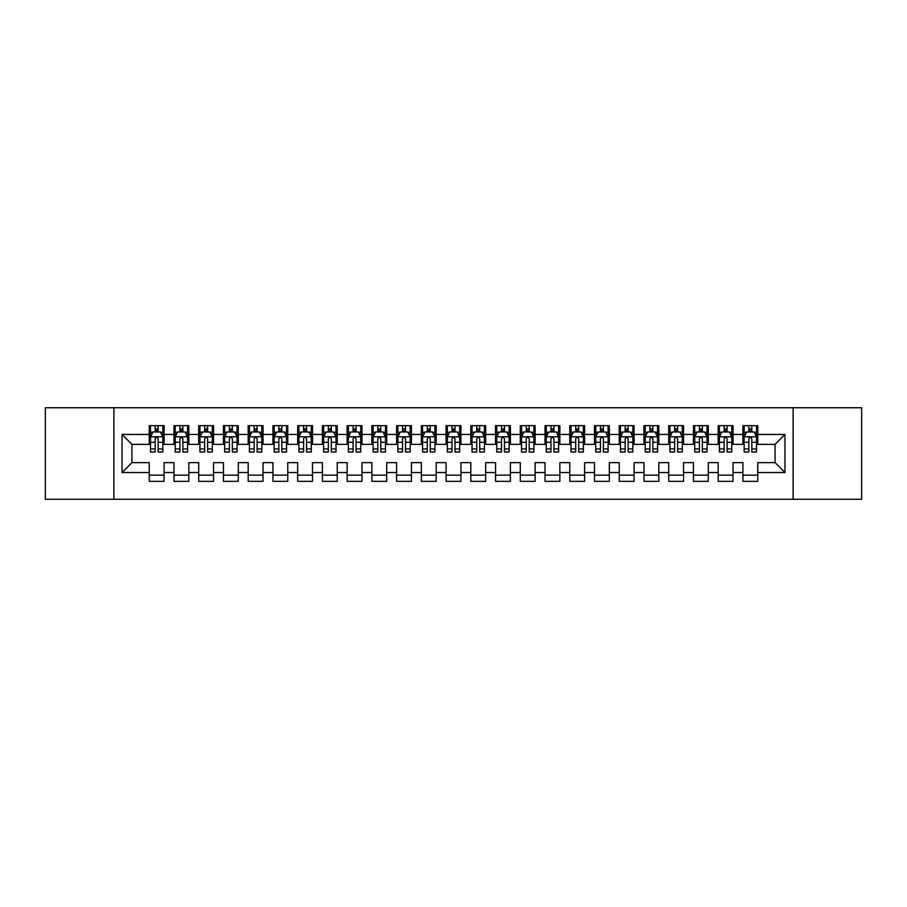 <?xml version="1.0" encoding="UTF-8"?>
<svg xmlns="http://www.w3.org/2000/svg" width="907" height="907" viewBox="0 0 907 907"><rect width="100%" height="100%" fill="white"/><g stroke="black" fill="none" stroke-linecap="round" stroke-linejoin="round"><path stroke-width="1.36" d="M793.126 499.258L861.65 499.258L861.65 407.742L793.126 407.742L793.126 499.258L113.874 499.258L113.874 407.742L45.35 407.742L45.35 499.258L113.874 499.258M793.126 407.742L113.874 407.742M122.037 472.547L122.037 434.453L149.247 434.453L149.247 444.351L131.923 444.351L131.923 462.649L122.037 472.547L149.247 472.547L149.247 481.334L164.088 481.334L164.088 472.547L173.974 472.547L173.974 481.334L188.826 481.334L188.826 472.547L198.712 472.547L198.712 481.334L213.553 481.334L213.553 472.547L223.451 472.547L223.451 481.334L238.292 481.334L238.292 472.547L248.189 472.547L248.189 481.334L263.03 481.334L263.03 472.547L272.928 472.547L272.928 481.334L287.768 481.334L287.768 472.547L297.666 472.547L297.666 481.334L312.507 481.334L312.507 472.547L322.393 472.547L322.393 481.334L337.234 481.334L337.234 472.547L347.132 472.547L347.132 481.334L361.972 481.334L361.972 472.547L371.87 472.547L371.87 481.334L386.711 481.334L386.711 472.547L396.608 472.547L396.608 481.334L411.449 481.334L411.449 472.547L421.347 472.547L421.347 481.334L436.188 481.334L436.188 472.547L446.074 472.547L446.074 481.334L460.926 481.334L460.926 472.547L470.812 472.547L470.812 481.334L485.653 481.334L485.653 472.547L495.551 472.547L495.551 481.334L510.392 481.334L510.392 472.547L520.289 472.547L520.289 481.334L535.13 481.334L535.13 472.547L545.028 472.547L545.028 481.334L559.868 481.334L559.868 472.547L569.766 472.547L569.766 481.334L584.607 481.334L584.607 472.547L594.493 472.547L594.493 481.334L609.334 481.334L609.334 472.547L619.232 472.547L619.232 481.334L634.072 481.334L634.072 472.547L643.97 472.547L643.97 481.334L658.811 481.334L658.811 472.547L668.708 472.547L668.708 481.334L683.549 481.334L683.549 472.547L693.447 472.547L693.447 481.334L708.288 481.334L708.288 472.547L718.174 472.547L718.174 481.334L733.026 481.334L733.026 472.547L742.912 472.547L742.912 481.334L757.753 481.334L757.753 462.649L775.077 462.649L775.077 444.351L757.753 444.351L757.753 434.453L784.963 434.453L784.963 472.547L757.753 472.547M757.753 434.453L757.753 425.666L742.912 425.666L742.912 434.453L733.026 434.453L733.026 425.666L718.174 425.666L718.174 434.453L708.288 434.453L708.288 425.666L693.447 425.666L693.447 434.453L683.549 434.453L683.549 425.666L668.708 425.666L668.708 434.453L658.811 434.453L658.811 425.666L643.97 425.666L643.97 434.453L634.072 434.453L634.072 425.666L619.232 425.666L619.232 434.453L609.334 434.453L609.334 425.666L594.493 425.666L594.493 434.453L584.607 434.453L584.607 425.666L569.766 425.666L569.766 434.453L559.868 434.453L559.868 425.666L545.028 425.666L545.028 434.453L535.13 434.453L535.13 425.666L520.289 425.666L520.289 434.453L510.392 434.453L510.392 425.666L495.551 425.666L495.551 434.453L485.653 434.453L485.653 425.666L470.812 425.666L470.812 434.453L460.926 434.453L460.926 425.666L446.074 425.666L446.074 434.453L436.188 434.453L436.188 425.666L421.347 425.666L421.347 434.453L411.449 434.453L411.449 425.666L396.608 425.666L396.608 434.453L386.711 434.453L386.711 425.666L371.87 425.666L371.87 434.453L361.972 434.453L361.972 425.666L347.132 425.666L347.132 434.453L337.234 434.453L337.234 425.666L322.393 425.666L322.393 434.453L312.507 434.453L312.507 425.666L297.666 425.666L297.666 434.453L287.768 434.453L287.768 425.666L272.928 425.666L272.928 434.453L263.03 434.453L263.03 425.666L248.189 425.666L248.189 434.453L238.292 434.453L238.292 425.666L223.451 425.666L223.451 434.453L213.553 434.453L213.553 425.666L198.712 425.666L198.712 434.453L188.826 434.453L188.826 425.666L173.974 425.666L173.974 434.453L164.088 434.453L164.088 425.666L149.247 425.666L149.247 434.453M733.026 472.547L733.026 462.649L742.912 462.649L742.912 472.547M784.963 434.453L775.077 444.351M708.288 472.547L708.288 462.649L718.174 462.649L718.174 472.547M742.912 434.453L742.912 444.351L733.026 444.351L733.026 434.453M683.549 472.547L683.549 462.649L693.447 462.649L693.447 472.547M718.174 434.453L718.174 444.351L708.288 444.351L708.288 434.453M658.811 472.547L658.811 462.649L668.708 462.649L668.708 472.547M693.447 434.453L693.447 444.351L683.549 444.351L683.549 434.453M634.072 472.547L634.072 462.649L643.97 462.649L643.97 472.547M668.708 434.453L668.708 444.351L658.811 444.351L658.811 434.453M609.334 472.547L609.334 462.649L619.232 462.649L619.232 472.547M643.97 434.453L643.97 444.351L634.072 444.351L634.072 434.453M584.607 472.547L584.607 462.649L594.493 462.649L594.493 472.547M619.232 434.453L619.232 444.351L609.334 444.351L609.334 434.453M559.868 472.547L559.868 462.649L569.766 462.649L569.766 472.547M594.493 434.453L594.493 444.351L584.607 444.351L584.607 434.453M535.13 472.547L535.13 462.649L545.028 462.649L545.028 472.547M569.766 434.453L569.766 444.351L559.868 444.351L559.868 434.453M510.392 472.547L510.392 462.649L520.289 462.649L520.289 472.547M545.028 434.453L545.028 444.351L535.13 444.351L535.13 434.453M485.653 472.547L485.653 462.649L495.551 462.649L495.551 472.547M520.289 434.453L520.289 444.351L510.392 444.351L510.392 434.453M460.926 472.547L460.926 462.649L470.812 462.649L470.812 472.547M495.551 434.453L495.551 444.351L485.653 444.351L485.653 434.453M436.188 472.547L436.188 462.649L446.074 462.649L446.074 472.547M470.812 434.453L470.812 444.351L460.926 444.351L460.926 434.453M411.449 472.547L411.449 462.649L421.347 462.649L421.347 472.547M446.074 434.453L446.074 444.351L436.188 444.351L436.188 434.453M386.711 472.547L386.711 462.649L396.608 462.649L396.608 472.547M421.347 434.453L421.347 444.351L411.449 444.351L411.449 434.453M361.972 472.547L361.972 462.649L371.87 462.649L371.87 472.547M396.608 434.453L396.608 444.351L386.711 444.351L386.711 434.453M337.234 472.547L337.234 462.649L347.132 462.649L347.132 472.547M371.87 434.453L371.87 444.351L361.972 444.351L361.972 434.453M312.507 472.547L312.507 462.649L322.393 462.649L322.393 472.547M347.132 434.453L347.132 444.351L337.234 444.351L337.234 434.453M287.768 472.547L287.768 462.649L297.666 462.649L297.666 472.547M322.393 434.453L322.393 444.351L312.507 444.351L312.507 434.453M263.03 472.547L263.03 462.649L272.928 462.649L272.928 472.547M297.666 434.453L297.666 444.351L287.768 444.351L287.768 434.453M238.292 472.547L238.292 462.649L248.189 462.649L248.189 472.547M272.928 434.453L272.928 444.351L263.03 444.351L263.03 434.453M213.553 472.547L213.553 462.649L223.451 462.649L223.451 472.547M248.189 434.453L248.189 444.351L238.292 444.351L238.292 434.453M188.826 472.547L188.826 462.649L198.712 462.649L198.712 472.547M223.451 434.453L223.451 444.351L213.553 444.351L213.553 434.453M164.088 472.547L164.088 462.649L173.974 462.649L173.974 472.547M198.712 434.453L198.712 444.351L188.826 444.351L188.826 434.453M131.923 462.649L149.247 462.649L149.247 472.547M173.974 434.453L173.974 444.351L164.088 444.351L164.088 434.453M742.912 431.857L744.148 431.857M756.517 431.857L757.753 431.857M718.174 431.857L719.421 431.857M731.779 431.857L733.026 431.857M693.447 431.857L694.683 431.857M707.052 431.857L708.288 431.857M668.708 431.857L669.944 431.857M682.313 431.857L683.549 431.857M643.97 431.857L645.206 431.857M657.575 431.857L658.811 431.857M619.232 431.857L620.467 431.857M632.837 431.857L634.072 431.857M594.493 431.857L595.729 431.857M608.098 431.857L609.334 431.857M569.766 431.857L571.002 431.857M583.371 431.857L584.607 431.857M545.028 431.857L546.263 431.857M558.633 431.857L559.868 431.857M520.289 431.857L521.525 431.857M533.894 431.857L535.13 431.857M495.551 431.857L496.787 431.857M509.156 431.857L510.392 431.857M470.812 431.857L472.048 431.857M484.417 431.857L485.653 431.857M446.074 431.857L447.321 431.857M459.679 431.857L460.926 431.857M421.347 431.857L422.583 431.857M434.952 431.857L436.188 431.857M396.608 431.857L397.844 431.857M410.213 431.857L411.449 431.857M371.87 431.857L373.106 431.857M385.475 431.857L386.711 431.857M347.132 431.857L348.367 431.857M360.737 431.857L361.972 431.857M322.393 431.857L323.629 431.857M335.998 431.857L337.234 431.857M297.666 431.857L298.902 431.857M311.271 431.857L312.507 431.857M272.928 431.857L274.163 431.857M286.533 431.857L287.768 431.857M248.189 431.857L249.425 431.857M261.794 431.857L263.03 431.857M223.451 431.857L224.687 431.857M237.056 431.857L238.292 431.857M198.712 431.857L199.948 431.857M212.317 431.857L213.553 431.857M173.974 431.857L175.221 431.857M187.579 431.857L188.826 431.857M149.247 431.857L150.483 431.857M162.852 431.857L164.088 431.857M149.247 475.143L164.088 475.143M173.974 475.143L188.826 475.143M198.712 475.143L213.553 475.143M223.451 475.143L238.292 475.143M248.189 475.143L263.03 475.143M272.928 475.143L287.768 475.143M297.666 475.143L312.507 475.143M322.393 475.143L337.234 475.143M347.132 475.143L361.972 475.143M371.87 475.143L386.711 475.143M396.608 475.143L411.449 475.143M421.347 475.143L436.188 475.143M446.074 475.143L460.926 475.143M470.812 475.143L485.653 475.143M495.551 475.143L510.392 475.143M520.289 475.143L535.13 475.143M545.028 475.143L559.868 475.143M569.766 475.143L584.607 475.143M594.493 475.143L609.334 475.143M619.232 475.143L634.072 475.143M643.97 475.143L658.811 475.143M668.708 475.143L683.549 475.143M693.447 475.143L708.288 475.143M718.174 475.143L733.026 475.143M742.912 475.143L757.753 475.143M122.037 434.453L131.923 444.351M775.077 462.649L784.963 472.547M158.147 428.886L155.176 428.886M162.852 448.92L158.147 448.92L158.147 452.015L162.852 452.015L162.852 436.925L160.369 431.981L152.954 431.981L150.483 436.925L150.483 452.015L155.176 452.015L155.176 448.92L150.483 448.92M150.483 436.925L150.483 425.666M162.852 436.925L162.852 425.666M155.176 431.981L155.176 425.666M158.147 425.666L158.147 431.981M158.147 448.92L158.147 438.784C157.16 436.879 156.174 436.879 155.176 438.784L155.176 448.92M158.147 431.857L155.176 431.857M182.885 428.886L179.915 428.886M187.579 448.92L182.885 448.92L182.885 452.015L187.579 452.015L187.579 436.925L185.107 431.981L177.693 431.981L175.221 436.925L175.221 452.015L179.915 452.015L179.915 448.92L175.221 448.92M175.221 436.925L175.221 425.666M187.579 436.925L187.579 425.666M179.915 431.981L179.915 425.666M182.885 425.666L182.885 431.981M182.885 448.92L182.885 438.784C181.899 436.879 180.901 436.879 179.915 438.784L179.915 448.92M182.885 431.857L179.915 431.857M207.624 428.886L204.653 428.886M212.317 448.92L207.624 448.92L207.624 452.015L212.317 452.015L212.317 436.925L209.846 431.981L202.431 431.981L199.948 436.925L199.948 452.015L204.653 452.015L204.653 448.92L199.948 448.92M199.948 436.925L199.948 425.666M212.317 436.925L212.317 425.666M204.653 431.981L204.653 425.666M207.624 425.666L207.624 431.981M207.624 448.92L207.624 438.784C206.637 436.879 205.64 436.879 204.653 438.784L204.653 448.92M207.624 431.857L204.653 431.857M232.362 428.886L229.392 428.886M237.056 448.92L232.362 448.92L232.362 452.015L237.056 452.015L237.056 436.925L234.584 431.981L227.158 431.981L224.687 436.925L224.687 452.015L229.392 452.015L229.392 448.92L224.687 448.92M224.687 436.925L224.687 425.666M237.056 436.925L237.056 425.666M229.392 431.981L229.392 425.666M232.362 425.666L232.362 431.981M232.362 448.92L232.362 438.784C231.364 436.879 230.378 436.879 229.392 438.784L229.392 448.92M232.362 431.857L229.392 431.857M257.089 428.886L254.13 428.886M261.794 448.92L257.089 448.92L257.089 452.015L261.794 452.015L261.794 436.925L259.323 431.981L251.897 431.981L249.425 436.925L249.425 452.015L254.13 452.015L254.13 448.92L249.425 448.92M249.425 436.925L249.425 425.666M261.794 436.925L261.794 425.666M254.13 431.981L254.13 425.666M257.089 425.666L257.089 431.981M257.089 448.92L257.089 438.784C256.103 436.879 255.116 436.879 254.13 438.784L254.13 448.92M257.089 431.857L254.13 431.857M281.828 428.886L278.857 428.886M286.533 448.92L281.828 448.92L281.828 452.015L286.533 452.015L286.533 436.925L284.061 431.981L276.635 431.981L274.163 436.925L274.163 452.015L278.857 452.015L278.857 448.92L274.163 448.92M274.163 436.925L274.163 425.666M286.533 436.925L286.533 425.666M278.857 431.981L278.857 425.666M281.828 425.666L281.828 431.981M281.828 448.92L281.828 438.784C280.841 436.879 279.855 436.879 278.857 438.784L278.857 448.92M281.828 431.857L278.857 431.857M306.566 428.886L303.596 428.886M311.271 448.92L306.566 448.92L306.566 452.015L311.271 452.015L311.271 436.925L308.788 431.981L301.373 431.981L298.902 436.925L298.902 452.015L303.596 452.015L303.596 448.92L298.902 448.92M298.902 436.925L298.902 425.666M311.271 436.925L311.271 425.666M303.596 431.981L303.596 425.666M306.566 425.666L306.566 431.981M306.566 448.92L306.566 438.784C305.58 436.879 304.593 436.879 303.596 438.784L303.596 448.92M306.566 431.857L303.596 431.857M331.304 428.886L328.334 428.886M335.998 448.92L331.304 448.92L331.304 452.015L335.998 452.015L335.998 436.925L333.527 431.981L326.112 431.981L323.629 436.925L323.629 452.015L328.334 452.015L328.334 448.92L323.629 448.92M323.629 436.925L323.629 425.666M335.998 436.925L335.998 425.666M328.334 431.981L328.334 425.666M331.304 425.666L331.304 431.981M331.304 448.92L331.304 438.784C330.318 436.879 329.32 436.879 328.334 438.784L328.334 448.92M331.304 431.857L328.334 431.857M356.043 428.886L353.072 428.886M360.737 448.92L356.043 448.92L356.043 452.015L360.737 452.015L360.737 436.925L358.265 431.981L350.839 431.981L348.367 436.925L348.367 452.015L353.072 452.015L353.072 448.92L348.367 448.92M348.367 436.925L348.367 425.666M360.737 436.925L360.737 425.666M353.072 431.981L353.072 425.666M356.043 425.666L356.043 431.981M356.043 448.92L356.043 438.784C355.045 436.879 354.059 436.879 353.072 438.784L353.072 448.92M356.043 431.857L353.072 431.857M380.77 428.886L377.811 428.886M385.475 448.92L380.77 448.92L380.77 452.015L385.475 452.015L385.475 436.925L383.003 431.981L375.577 431.981L373.106 436.925L373.106 452.015L377.811 452.015L377.811 448.92L373.106 448.92M373.106 436.925L373.106 425.666M385.475 436.925L385.475 425.666M377.811 431.981L377.811 425.666M380.77 425.666L380.77 431.981M380.77 448.92L380.77 438.784C379.784 436.879 378.797 436.879 377.811 438.784L377.811 448.92M380.77 431.857L377.811 431.857M405.508 428.886L402.538 428.886M410.213 448.92L405.508 448.92L405.508 452.015L410.213 452.015L410.213 436.925L407.742 431.981L400.316 431.981L397.844 436.925L397.844 452.015L402.538 452.015L402.538 448.92L397.844 448.92M397.844 436.925L397.844 425.666M410.213 436.925L410.213 425.666M402.538 431.981L402.538 425.666M405.508 425.666L405.508 431.981M405.508 448.92L405.508 438.784C404.522 436.879 403.536 436.879 402.538 438.784L402.538 448.92M405.508 431.857L402.538 431.857M430.247 428.886L427.276 428.886M434.952 448.92L430.247 448.92L430.247 452.015L434.952 452.015L434.952 436.925L432.469 431.981L425.054 431.981L422.583 436.925L422.583 452.015L427.276 452.015L427.276 448.92L422.583 448.92M422.583 436.925L422.583 425.666M434.952 436.925L434.952 425.666M427.276 431.981L427.276 425.666M430.247 425.666L430.247 431.981M430.247 448.92L430.247 438.784C429.26 436.879 428.274 436.879 427.276 438.784L427.276 448.92M430.247 431.857L427.276 431.857M454.985 428.886L452.015 428.886M459.679 448.92L454.985 448.92L454.985 452.015L459.679 452.015L459.679 436.925L457.207 431.981L449.793 431.981L447.321 436.925L447.321 452.015L452.015 452.015L452.015 448.92L447.321 448.92M447.321 436.925L447.321 425.666M459.679 436.925L459.679 425.666M452.015 431.981L452.015 425.666M454.985 425.666L454.985 431.981M454.985 448.92L454.985 438.784C453.999 436.879 453.001 436.879 452.015 438.784L452.015 448.92M454.985 431.857L452.015 431.857M479.724 428.886L476.753 428.886M484.417 448.92L479.724 448.92L479.724 452.015L484.417 452.015L484.417 436.925L481.946 431.981L474.531 431.981L472.048 436.925L472.048 452.015L476.753 452.015L476.753 448.92L472.048 448.92M472.048 436.925L472.048 425.666M484.417 436.925L484.417 425.666M476.753 431.981L476.753 425.666M479.724 425.666L479.724 431.981M479.724 448.92L479.724 438.784C478.737 436.879 477.74 436.879 476.753 438.784L476.753 448.92M479.724 431.857L476.753 431.857M504.462 428.886L501.492 428.886M509.156 448.92L504.462 448.92L504.462 452.015L509.156 452.015L509.156 436.925L506.684 431.981L499.258 431.981L496.787 436.925L496.787 452.015L501.492 452.015L501.492 448.92L496.787 448.92M496.787 436.925L496.787 425.666M509.156 436.925L509.156 425.666M501.492 431.981L501.492 425.666M504.462 425.666L504.462 431.981M504.462 448.92L504.462 438.784C503.464 436.879 502.478 436.879 501.492 438.784L501.492 448.92M504.462 431.857L501.492 431.857M529.189 428.886L526.23 428.886M533.894 448.92L529.189 448.92L529.189 452.015L533.894 452.015L533.894 436.925L531.423 431.981L523.997 431.981L521.525 436.925L521.525 452.015L526.23 452.015L526.23 448.92L521.525 448.92M521.525 436.925L521.525 425.666M533.894 436.925L533.894 425.666M526.23 431.981L526.23 425.666M529.189 425.666L529.189 431.981M529.189 448.92L529.189 438.784C528.203 436.879 527.216 436.879 526.23 438.784L526.23 448.92M529.189 431.857L526.23 431.857M553.928 428.886L550.957 428.886M558.633 448.92L553.928 448.92L553.928 452.015L558.633 452.015L558.633 436.925L556.161 431.981L548.735 431.981L546.263 436.925L546.263 452.015L550.957 452.015L550.957 448.92L546.263 448.92M546.263 436.925L546.263 425.666M558.633 436.925L558.633 425.666M550.957 431.981L550.957 425.666M553.928 425.666L553.928 431.981M553.928 448.92L553.928 438.784C552.941 436.879 551.955 436.879 550.957 438.784L550.957 448.92M553.928 431.857L550.957 431.857M578.666 428.886L575.696 428.886M583.371 448.92L578.666 448.92L578.666 452.015L583.371 452.015L583.371 436.925L580.888 431.981L573.473 431.981L571.002 436.925L571.002 452.015L575.696 452.015L575.696 448.92L571.002 448.92M571.002 436.925L571.002 425.666M583.371 436.925L583.371 425.666M575.696 431.981L575.696 425.666M578.666 425.666L578.666 431.981M578.666 448.92L578.666 438.784C577.68 436.879 576.693 436.879 575.696 438.784L575.696 448.92M578.666 431.857L575.696 431.857M603.404 428.886L600.434 428.886M608.098 448.92L603.404 448.92L603.404 452.015L608.098 452.015L608.098 436.925L605.627 431.981L598.212 431.981L595.729 436.925L595.729 452.015L600.434 452.015L600.434 448.92L595.729 448.92M595.729 436.925L595.729 425.666M608.098 436.925L608.098 425.666M600.434 431.981L600.434 425.666M603.404 425.666L603.404 431.981M603.404 448.92L603.404 438.784C602.418 436.879 601.42 436.879 600.434 438.784L600.434 448.92M603.404 431.857L600.434 431.857M628.143 428.886L625.172 428.886M632.837 448.92L628.143 448.92L628.143 452.015L632.837 452.015L632.837 436.925L630.365 431.981L622.939 431.981L620.467 436.925L620.467 452.015L625.172 452.015L625.172 448.92L620.467 448.92M620.467 436.925L620.467 425.666M632.837 436.925L632.837 425.666M625.172 431.981L625.172 425.666M628.143 425.666L628.143 431.981M628.143 448.92L628.143 438.784C627.145 436.879 626.159 436.879 625.172 438.784L625.172 448.92M628.143 431.857L625.172 431.857M652.87 428.886L649.911 428.886M657.575 448.92L652.87 448.92L652.87 452.015L657.575 452.015L657.575 436.925L655.103 431.981L647.677 431.981L645.206 436.925L645.206 452.015L649.911 452.015L649.911 448.92L645.206 448.92M645.206 436.925L645.206 425.666M657.575 436.925L657.575 425.666M649.911 431.981L649.911 425.666M652.87 425.666L652.87 431.981M652.87 448.92L652.87 438.784C651.884 436.879 650.897 436.879 649.911 438.784L649.911 448.92M652.87 431.857L649.911 431.857M677.608 428.886L674.638 428.886M682.313 448.92L677.608 448.92L677.608 452.015L682.313 452.015L682.313 436.925L679.842 431.981L672.416 431.981L669.944 436.925L669.944 452.015L674.638 452.015L674.638 448.92L669.944 448.92M669.944 436.925L669.944 425.666M682.313 436.925L682.313 425.666M674.638 431.981L674.638 425.666M677.608 425.666L677.608 431.981M677.608 448.92L677.608 438.784C676.622 436.879 675.636 436.879 674.638 438.784L674.638 448.92M677.608 431.857L674.638 431.857M702.347 428.886L699.376 428.886M707.052 448.92L702.347 448.92L702.347 452.015L707.052 452.015L707.052 436.925L704.569 431.981L697.154 431.981L694.683 436.925L694.683 452.015L699.376 452.015L699.376 448.92L694.683 448.92M694.683 436.925L694.683 425.666M707.052 436.925L707.052 425.666M699.376 431.981L699.376 425.666M702.347 425.666L702.347 431.981M702.347 448.92L702.347 438.784C701.36 436.879 700.374 436.879 699.376 438.784L699.376 448.92M702.347 431.857L699.376 431.857M727.085 428.886L724.115 428.886M731.779 448.92L727.085 448.92L727.085 452.015L731.779 452.015L731.779 436.925L729.307 431.981L721.893 431.981L719.421 436.925L719.421 452.015L724.115 452.015L724.115 448.92L719.421 448.92M719.421 436.925L719.421 425.666M731.779 436.925L731.779 425.666M724.115 431.981L724.115 425.666M727.085 425.666L727.085 431.981M727.085 448.92L727.085 438.784C726.099 436.879 725.101 436.879 724.115 438.784L724.115 448.92M727.085 431.857L724.115 431.857M751.824 428.886L748.853 428.886M756.517 448.92L751.824 448.92L751.824 452.015L756.517 452.015L756.517 436.925L754.046 431.981L746.631 431.981L744.148 436.925L744.148 452.015L748.853 452.015L748.853 448.92L744.148 448.92M744.148 436.925L744.148 425.666M756.517 436.925L756.517 425.666M748.853 431.981L748.853 425.666M751.824 425.666L751.824 431.981M751.824 448.92L751.824 438.784C750.837 436.879 749.84 436.879 748.853 438.784L748.853 448.92M751.824 431.857L748.853 431.857M162.784 436.8L150.539 436.8M150.483 432.276L152.807 432.276M160.528 432.276L162.852 432.276M155.176 442.287L150.483 442.287M162.852 442.287L158.147 442.287M158.147 430.462L155.176 430.462M187.522 436.8L175.278 436.8M175.221 432.276L177.545 432.276M185.255 432.276L187.579 432.276M179.915 442.287L175.221 442.287M187.579 442.287L182.885 442.287M182.885 430.462L179.915 430.462M212.261 436.8L200.016 436.8M199.948 432.276L202.272 432.276M209.993 432.276L212.317 432.276M204.653 442.287L199.948 442.287M212.317 442.287L207.624 442.287M207.624 430.462L204.653 430.462M236.999 436.8L224.755 436.8M224.687 432.276L227.011 432.276M234.732 432.276L237.056 432.276M229.392 442.287L224.687 442.287M237.056 442.287L232.362 442.287M232.362 430.462L229.392 430.462M261.726 436.8L249.482 436.8M249.425 432.276L251.749 432.276M259.47 432.276L261.794 432.276M254.13 442.287L249.425 442.287M261.794 442.287L257.089 442.287M257.089 430.462L254.13 430.462M286.465 436.8L274.22 436.8M274.163 432.276L276.488 432.276M284.208 432.276L286.533 432.276M278.857 442.287L274.163 442.287M286.533 442.287L281.828 442.287M281.828 430.462L278.857 430.462M311.203 436.8L298.959 436.8M298.902 432.276L301.226 432.276M308.936 432.276L311.271 432.276M303.596 442.287L298.902 442.287M311.271 442.287L306.566 442.287M306.566 430.462L303.596 430.462M335.941 436.8L323.697 436.8M323.629 432.276L325.964 432.276M333.674 432.276L335.998 432.276M328.334 442.287L323.629 442.287M335.998 442.287L331.304 442.287M331.304 430.462L328.334 430.462M360.68 436.8L348.435 436.8M348.367 432.276L350.692 432.276M358.412 432.276L360.737 432.276M353.072 442.287L348.367 442.287M360.737 442.287L356.043 442.287M356.043 430.462L353.072 430.462M385.418 436.8L373.174 436.8M373.106 432.276L375.43 432.276M383.151 432.276L385.475 432.276M377.811 442.287L373.106 442.287M385.475 442.287L380.77 442.287M380.77 430.462L377.811 430.462M410.145 436.8L397.901 436.8M397.844 432.276L400.168 432.276M407.889 432.276L410.213 432.276M402.538 442.287L397.844 442.287M410.213 442.287L405.508 442.287M405.508 430.462L402.538 430.462M434.884 436.8L422.639 436.8M422.583 432.276L424.907 432.276M432.628 432.276L434.952 432.276M427.276 442.287L422.583 442.287M434.952 442.287L430.247 442.287M430.247 430.462L427.276 430.462M459.622 436.8L447.378 436.8M447.321 432.276L449.645 432.276M457.355 432.276L459.679 432.276M452.015 442.287L447.321 442.287M459.679 442.287L454.985 442.287M454.985 430.462L452.015 430.462M484.361 436.8L472.116 436.8M472.048 432.276L474.372 432.276M482.093 432.276L484.417 432.276M476.753 442.287L472.048 442.287M484.417 442.287L479.724 442.287M479.724 430.462L476.753 430.462M509.099 436.8L496.855 436.8M496.787 432.276L499.111 432.276M506.832 432.276L509.156 432.276M501.492 442.287L496.787 442.287M509.156 442.287L504.462 442.287M504.462 430.462L501.492 430.462M533.826 436.8L521.582 436.8M521.525 432.276L523.849 432.276M531.57 432.276L533.894 432.276M526.23 442.287L521.525 442.287M533.894 442.287L529.189 442.287M529.189 430.462L526.23 430.462M558.565 436.8L546.32 436.8M546.263 432.276L548.588 432.276M556.308 432.276L558.633 432.276M550.957 442.287L546.263 442.287M558.633 442.287L553.928 442.287M553.928 430.462L550.957 430.462M583.303 436.8L571.059 436.8M571.002 432.276L573.326 432.276M581.036 432.276L583.371 432.276M575.696 442.287L571.002 442.287M583.371 442.287L578.666 442.287M578.666 430.462L575.696 430.462M608.041 436.8L595.797 436.8M595.729 432.276L598.064 432.276M605.774 432.276L608.098 432.276M600.434 442.287L595.729 442.287M608.098 442.287L603.404 442.287M603.404 430.462L600.434 430.462M632.78 436.8L620.535 436.8M620.467 432.276L622.792 432.276M630.512 432.276L632.837 432.276M625.172 442.287L620.467 442.287M632.837 442.287L628.143 442.287M628.143 430.462L625.172 430.462M657.518 436.8L645.274 436.8M645.206 432.276L647.53 432.276M655.251 432.276L657.575 432.276M649.911 442.287L645.206 442.287M657.575 442.287L652.87 442.287M652.87 430.462L649.911 430.462M682.245 436.8L670.001 436.8M669.944 432.276L672.268 432.276M679.989 432.276L682.313 432.276M674.638 442.287L669.944 442.287M682.313 442.287L677.608 442.287M677.608 430.462L674.638 430.462M706.984 436.8L694.739 436.8M694.683 432.276L697.007 432.276M704.728 432.276L707.052 432.276M699.376 442.287L694.683 442.287M707.052 442.287L702.347 442.287M702.347 430.462L699.376 430.462M731.722 436.8L719.478 436.8M719.421 432.276L721.745 432.276M729.455 432.276L731.779 432.276M724.115 442.287L719.421 442.287M731.779 442.287L727.085 442.287M727.085 430.462L724.115 430.462M756.461 436.8L744.216 436.8M744.148 432.276L746.472 432.276M754.193 432.276L756.517 432.276M748.853 442.287L744.148 442.287M756.517 442.287L751.824 442.287M751.824 430.462L748.853 430.462"/></g></svg>
